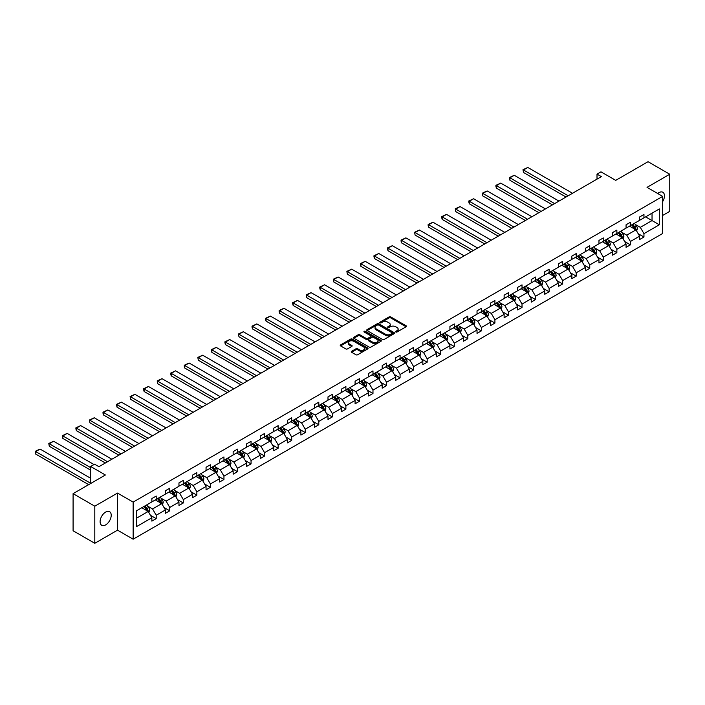 <?xml version="1.0" encoding="UTF-8"?>
<svg xmlns="http://www.w3.org/2000/svg" width="705" height="705" viewBox="0 0 705 705"><rect width="100%" height="100%" fill="white"/><g stroke="black" fill="none" stroke-linecap="round" stroke-linejoin="round"><path stroke-width="1.06" d="M395.849 332.002A0.846 0.485 0 0 0 397.047 332.002L406.098 326.776A1.207 0.696 0 0 0 406.45 326.283A1.207 0.696 0 0 0 406.098 325.789L390.755 316.933A1.207 0.696 0 0 0 389.054 316.933L379.995 322.159A0.846 0.485 0 0 0 381.185 322.855L382.357 322.176A3.86 2.23 0 0 1 387.812 322.176L389.089 322.916A3.86 2.23 0 0 1 390.226 324.485A3.86 2.23 0 0 1 389.089 326.062L387.917 326.741A0.846 0.485 0 0 0 389.116 327.428L390.288 326.75A3.86 2.23 0 0 1 395.743 326.75L397.021 327.49A3.86 2.23 0 0 1 398.149 329.068A3.86 2.23 0 0 1 397.021 330.636L395.849 331.315A0.846 0.485 0 0 0 395.849 332.002L395.849 331.315M105.662 524.89A7.861 4.538 120 0 0 110.791 517.963A7.861 4.538 120 0 0 109.592 511.663A7.861 4.538 120 0 0 105.662 512.05A7.861 4.538 120 0 0 100.524 518.977A7.861 4.538 120 0 0 101.731 525.278A7.861 4.538 120 0 0 105.662 524.89M662.674 201.595A7.861 4.538 120 0 0 662.823 192.254A7.861 4.538 120 0 0 658.893 192.65A7.861 4.538 120 0 0 657.686 193.496M662.674 215.439L669.75 211.35L669.75 174.241L648.036 161.709L615.729 180.357L600.968 171.835L597.012 174.117L597.012 179.132M94.805 543.291L117.515 530.178L117.515 493.077L94.805 506.19L94.805 543.291L73.091 530.759L73.091 493.65L105.397 474.994L90.637 466.472L90.637 483.524M94.805 506.19L73.091 493.65M351.628 351.284A1.207 0.696 0 0 0 351.275 351.777A1.207 0.696 0 0 0 351.628 352.271L355.928 354.756A1.207 0.696 0 0 0 357.638 354.756L367.693 348.949A1.207 0.696 0 0 0 368.045 348.455A1.207 0.696 0 0 0 367.693 347.962L352.35 339.105A1.207 0.696 0 0 0 350.649 339.105L340.586 344.912A1.207 0.696 0 0 0 340.233 345.406A1.207 0.696 0 0 0 340.586 345.899L345.785 348.904A1.207 0.696 0 0 0 347.494 348.904L351.795 346.411A1.207 0.696 0 0 0 352.148 345.926A1.207 0.696 0 0 0 351.795 345.432L349.222 343.943A3.225 1.859 0 0 1 348.27 342.621A3.225 1.859 0 0 1 350.262 340.903A3.225 1.859 0 0 1 353.778 341.308L363.877 347.142A3.225 1.859 0 0 1 364.829 348.455A3.225 1.859 0 0 1 362.837 350.173A3.225 1.859 0 0 1 359.321 349.777L357.638 348.799A1.207 0.696 0 0 0 355.928 348.799L351.628 351.284L351.628 352.271M90.637 466.472L94.585 464.19L98.929 466.701L601.356 176.629L597.012 174.117M117.515 493.077L133.148 502.101L662.674 196.378L662.674 233.487L133.148 539.202L133.148 502.101M669.75 174.241L647.04 187.354L662.674 196.378M382.445 339.449A1.207 0.696 0 0 0 384.146 339.449L394.21 333.641A1.207 0.696 0 0 0 394.562 333.148A1.207 0.696 0 0 0 394.21 332.654L378.867 323.798A1.207 0.696 0 0 0 377.157 323.798L367.102 329.605A1.207 0.696 0 0 0 366.75 330.099A1.207 0.696 0 0 0 367.102 330.592L382.445 339.449M364.494 332.187A0.846 0.485 0 0 1 365.349 332.311L365.349 331.306L380.956 340.312A1.207 0.696 0 0 1 381.308 340.806A1.207 0.696 0 0 1 380.956 341.299L370.892 347.107A1.207 0.696 0 0 1 369.191 347.107L353.839 338.241L353.839 337.263A1.207 0.696 0 0 0 353.487 337.748A1.207 0.696 0 0 0 353.839 338.241M353.839 337.263L358.149 334.778A1.207 0.696 0 0 1 359.85 334.778L366.08 338.365A1.207 0.696 0 0 0 367.781 338.365L370.636 336.717A1.207 0.696 0 0 0 370.989 336.223A1.207 0.696 0 0 0 370.636 335.739L364.159 331.993A0.846 0.485 0 0 1 365.349 331.306M136.488 510.799L151.866 501.925L151.866 498.567L156.21 496.056L156.21 499.413L165.411 494.099L165.411 490.742L169.755 488.239L169.755 491.596L178.964 486.283L178.964 482.916L183.3 480.413L183.3 483.771L192.509 478.457L192.509 475.099L196.854 472.588L196.854 475.954L206.054 470.632L206.054 467.274L210.398 464.771L210.398 468.129L219.607 462.815L219.607 459.457L223.952 456.946L223.952 460.303L233.152 454.989L233.152 451.632L237.497 449.12L237.497 452.487L246.706 447.173L246.706 443.806L251.05 441.304L251.05 444.661L260.251 439.347L260.251 435.99L264.595 433.478L264.595 436.836L273.804 431.522L273.804 428.164L278.14 425.661L278.14 429.019L287.349 423.705L287.349 420.339L291.694 417.836L291.694 421.193L300.894 415.88L300.894 412.522L305.239 410.01L305.239 413.377L314.448 408.054L314.448 404.696L318.792 402.194L318.792 405.551L327.992 400.237L327.992 396.88L332.337 394.368L332.337 397.726L341.546 392.412L341.546 389.054L345.891 386.543L345.891 389.909L355.091 384.595L355.091 381.229L359.435 378.726L359.435 382.084L368.644 376.77L368.644 373.412L372.98 370.9L372.98 374.258L382.189 368.944L382.189 365.587L386.534 363.084L386.534 366.441L395.734 361.127L395.734 357.761L400.079 355.258L400.079 358.616L409.288 353.302L409.288 349.944L413.632 347.433L413.632 350.799L422.833 345.476L422.833 342.119L427.177 339.616L427.177 342.974L436.386 337.66L436.386 334.302L440.731 331.791L440.731 335.148L449.931 329.834L449.931 326.477L454.276 323.965L454.276 327.332L463.485 322.018L463.485 318.651L467.82 316.148L467.82 319.506L477.029 314.192L477.029 310.834L481.374 308.323L481.374 311.68L490.574 306.367L490.574 303.009L494.919 300.506L494.919 303.864L504.128 298.55L504.128 295.183L508.472 292.681L508.472 296.038L517.673 290.724L517.673 287.367L522.017 284.855L522.017 288.222L531.226 282.899L531.226 279.541L535.571 277.039L535.571 280.396L544.771 275.082L544.771 271.725L549.116 269.213L549.116 272.571L558.325 267.257L558.325 263.899L562.66 261.388L562.66 264.754L571.87 259.44L571.87 256.074L576.214 253.571L576.214 256.928L585.414 251.614L585.414 248.257L589.759 245.745L589.759 249.103L598.968 243.789L598.968 240.431L603.313 237.929L603.313 241.286L612.513 235.972L612.513 232.606L616.857 230.103L616.857 233.461L626.066 228.147L626.066 224.789L630.411 222.278L630.411 225.635L639.611 220.321L639.611 216.964L643.956 214.461L643.956 217.819L659.325 208.944L659.325 224.789L643.956 233.663L643.956 237.021L639.611 239.533L639.611 236.166L630.411 241.489L630.411 244.846L626.066 247.349L626.066 243.992L616.857 249.306L616.857 252.663L612.513 255.175L612.513 251.817L603.313 257.131L603.313 260.489L598.968 263L598.968 259.634L589.759 264.948L589.759 268.314L585.414 270.817L585.414 267.459L576.214 272.773L576.214 276.131L571.87 278.642L571.87 275.285L562.66 280.599L562.66 283.956L558.325 286.459L558.325 283.102L549.116 288.415L549.116 291.782L544.771 294.285L544.771 290.927L535.571 296.241L535.571 299.599L531.226 302.11L531.226 298.744L522.017 304.067L522.017 307.424L517.673 309.927L517.673 306.569L508.472 311.883L508.472 315.241L504.128 317.752L504.128 314.395L494.919 319.709L494.919 323.066L490.574 325.578L490.574 322.211L481.374 327.525L481.374 330.892L477.029 333.394L477.029 330.037L467.82 335.351L467.82 338.708L463.485 341.22L463.485 337.862L454.276 343.176L454.276 346.534L449.931 349.037L449.931 345.679L440.731 350.993L440.731 354.359L436.386 356.862L436.386 353.505L427.177 358.819L427.177 362.176L422.833 364.688L422.833 361.321L413.632 366.644L413.632 370.002L409.288 372.504L409.288 369.147L400.079 374.461L400.079 377.818L395.734 380.33L395.734 376.972L386.534 382.286L386.534 385.644L382.189 388.155L382.189 384.789L372.98 390.103L372.98 393.469L368.644 395.972L368.644 392.614L359.435 397.928L359.435 401.286L355.091 403.798L355.091 400.44L345.891 405.754L345.891 409.111L341.546 411.614L341.546 408.257L332.337 413.571L332.337 416.937L327.992 419.44L327.992 416.082L318.792 421.396L318.792 424.754L314.448 427.265L314.448 423.899L305.239 429.222L305.239 432.579L300.894 435.082L300.894 431.724L291.694 437.038L291.694 440.396L287.349 442.907L287.349 439.55L278.14 444.864L278.14 448.221L273.804 450.733L273.804 447.367L264.595 452.68L264.595 456.047L260.251 458.55L260.251 455.192L251.05 460.506L251.05 463.864L246.706 466.375L246.706 463.018L237.497 468.332L237.497 471.689L233.152 474.192L233.152 470.834L223.952 476.148L223.952 479.515L219.607 482.017L219.607 478.66L210.398 483.974L210.398 487.331L206.054 489.843L206.054 486.476L196.854 491.799L196.854 495.157L192.509 497.66L192.509 494.302L183.3 499.616L183.3 502.973L178.964 505.485L178.964 502.127L169.755 507.441L169.755 510.799L165.411 513.311L165.411 509.944L156.21 515.258L156.21 518.624L151.866 521.127L151.866 517.77L136.488 526.644L136.488 510.799M155.338 499.915L161.762 503.626L152.562 508.948L147.53 506.04M152.562 508.948L156.21 515.258M161.762 503.626L165.411 509.944M151.866 501.123L152.562 501.519L156.21 499.413M168.883 492.099L175.316 495.809L166.107 501.123L161.084 498.224M166.107 501.123L169.755 507.441M175.316 495.809L178.964 502.127M165.411 493.297L166.107 493.703L169.755 491.596M182.436 484.273L188.861 487.983L179.652 493.297L174.629 490.398M179.652 493.297L183.3 499.616M188.861 487.983L192.509 494.302M178.964 485.481L179.652 485.877L183.3 483.771M195.981 476.448L202.414 480.167L193.205 485.481L188.173 482.572M193.205 485.481L196.854 491.799M202.414 480.167L206.054 486.476M192.509 477.655L193.205 478.06L196.854 475.954M209.535 468.631L215.959 472.341L206.75 477.655L201.727 474.756M206.75 477.655L210.398 483.974M215.959 472.341L219.607 478.66M206.054 469.83L206.75 470.235L210.398 468.129M223.08 460.806L229.504 464.516L220.304 469.83L215.272 466.93M220.304 469.83L223.952 476.148M229.504 464.516L233.152 470.834M219.607 462.013L220.304 462.41L223.952 460.303M236.633 452.989L243.058 456.699L233.849 462.013L228.825 459.105M233.849 462.013L237.497 468.332M243.058 456.699L246.706 463.018M233.152 454.187L233.849 454.593L237.497 452.487M250.178 445.163L256.602 448.873L247.402 454.187L242.37 451.288M247.402 454.187L251.05 460.506M256.602 448.873L260.251 455.192M246.706 446.371L247.402 446.767L251.05 444.661M263.723 437.338L270.156 441.048L260.947 446.371L255.924 443.463M260.947 446.371L264.595 452.68M270.156 441.048L273.804 447.367M260.251 438.545L260.947 438.942L264.595 436.836M277.276 429.521L283.701 433.231L274.492 438.545L269.469 435.646M274.492 438.545L278.14 444.864M283.701 433.231L287.349 439.55M273.804 430.72L274.492 431.125L278.14 429.019M290.821 421.696L297.254 425.406L288.045 430.72L283.013 427.82M288.045 430.72L291.694 437.038M297.254 425.406L300.894 431.724M287.349 422.903L288.045 423.3L291.694 421.193M304.375 413.87L310.799 417.589L301.59 422.903L296.567 419.995M301.59 422.903L305.239 429.222M310.799 417.589L314.448 423.899M300.894 415.078L301.59 415.483L305.239 413.377M317.92 406.054L324.344 409.764L315.144 415.078L310.112 412.178M315.144 415.078L318.792 421.396M324.344 409.764L327.992 416.082M314.448 407.252L315.144 407.657L318.792 405.551M331.473 398.228L337.898 401.938L328.689 407.252L323.665 404.353M328.689 407.252L332.337 413.571M337.898 401.938L341.546 408.257M327.992 399.435L328.689 399.832L332.337 397.726M345.018 390.411L351.442 394.121L342.242 399.435L337.21 396.527M342.242 399.435L345.891 405.754M351.442 394.121L355.091 400.44M341.546 391.61L342.242 392.015L345.891 389.909M358.563 382.586L364.996 386.296L355.787 391.61L350.764 388.711M355.787 391.61L359.435 397.928M364.996 386.296L368.644 392.614M355.091 383.793L355.787 384.19L359.435 382.084M372.117 374.76L378.541 378.47L369.332 383.793L364.309 380.885M369.332 383.793L372.98 390.103M378.541 378.47L382.189 384.789M368.644 375.968L369.332 376.364L372.98 374.258M385.661 366.944L392.095 370.654L382.885 375.968L377.854 373.068M382.885 375.968L386.534 382.286M392.095 370.654L395.734 376.972M382.189 368.142L382.885 368.548L386.534 366.441M399.215 359.118L405.639 362.828L396.43 368.142L391.407 365.243M396.43 368.142L400.079 374.461M405.639 362.828L409.288 369.147M395.734 360.325L396.43 360.722L400.079 358.616M412.76 351.293L419.184 355.012L409.984 360.325L404.952 357.417M409.984 360.325L413.632 366.644M419.184 355.012L422.833 361.321M409.288 352.5L409.984 352.905L413.632 350.799M426.313 343.476L432.738 347.186L423.529 352.5L418.506 349.601M423.529 352.5L427.177 358.819M432.738 347.186L436.386 353.505M422.833 344.675L423.529 345.08L427.177 342.974M439.858 335.65L446.283 339.361L437.082 344.675L432.05 341.775M437.082 344.675L440.731 350.993M446.283 339.361L449.931 345.679M436.386 336.858L437.082 337.254L440.731 335.148M453.403 327.834L459.836 331.544L450.627 336.858L445.604 333.95M450.627 336.858L454.276 343.176M459.836 331.544L463.485 337.862M449.931 329.032L450.627 329.438L454.276 327.332M466.957 320.008L473.381 323.718L464.172 329.032L459.149 326.133M464.172 329.032L467.82 335.351M473.381 323.718L477.029 330.037M463.485 321.207L464.172 321.612L467.82 319.506M480.502 312.183L486.935 315.893L477.726 321.207L472.694 318.308M477.726 321.207L481.374 327.525M486.935 315.893L490.574 322.211M477.029 313.39L477.726 313.787L481.374 311.68M494.055 304.366L500.479 308.076L491.27 313.39L486.247 310.491M491.27 313.39L494.919 319.709M500.479 308.076L504.128 314.395M490.574 305.565L491.27 305.97L494.919 303.864M507.6 296.541L514.024 300.251L504.824 305.565L499.792 302.665M504.824 305.565L508.472 311.883M514.024 300.251L517.673 306.569M504.128 297.748L504.824 298.144L508.472 296.038M521.154 288.715L527.578 292.425L518.369 297.748L513.346 294.84M518.369 297.748L522.017 304.067M527.578 292.425L531.226 298.744M517.673 289.922L518.369 290.319L522.017 288.222M534.698 280.898L541.123 284.608L531.923 289.922L526.891 287.023M531.923 289.922L535.571 296.241M541.123 284.608L544.771 290.927M531.226 282.097L531.923 282.502L535.571 280.396M548.243 273.073L554.676 276.783L545.467 282.097L540.444 279.198M545.467 282.097L549.116 288.415M554.676 276.783L558.325 283.102M544.771 274.28L545.467 274.677L549.116 272.571M561.797 265.256L568.221 268.966L559.012 274.28L553.989 271.372M559.012 274.28L562.66 280.599M568.221 268.966L571.87 275.285M558.325 266.455L559.012 266.86L562.66 264.754M575.342 257.431L581.775 261.141L572.566 266.455L567.534 263.555M572.566 266.455L576.214 272.773M581.775 261.141L585.414 267.459M571.87 258.629L572.566 259.035L576.214 256.928M588.895 249.605L595.32 253.315L586.111 258.629L581.087 255.73M586.111 258.629L589.759 264.948M595.32 253.315L598.968 259.634M585.414 250.813L586.111 251.209L589.759 249.103M602.44 241.789L608.864 245.499L599.664 250.813L594.632 247.913M599.664 250.813L603.313 257.131M608.864 245.499L612.513 251.817M598.968 242.987L599.664 243.392L603.313 241.286M615.994 233.963L622.418 237.673L613.209 242.987L608.186 240.088M613.209 242.987L616.857 249.306M622.418 237.673L626.066 243.992M612.513 235.17L613.209 235.567L616.857 233.461M629.539 226.138L635.963 229.848L626.763 235.17L621.731 232.262M626.763 235.17L630.411 241.489M635.963 229.848L639.611 236.166M626.066 227.345L626.763 227.741L630.411 225.635M645.604 216.867L652.037 220.577L640.307 227.345L635.284 224.446M640.307 227.345L643.956 233.663M659.325 224.789L652.037 220.577L652.037 213.157L659.325 208.944M117.515 530.178L133.148 539.202M639.611 219.519L640.307 219.925L643.956 217.819M136.488 518.219L148.217 511.451L141.793 507.741M148.217 511.451L151.866 517.77M638.184 233.69L643.956 237.021M624.63 241.507L630.411 244.846M611.085 249.332L616.857 252.663M597.532 257.158L603.313 260.489M583.987 264.974L589.759 268.314M570.433 272.8L576.214 276.131M556.888 280.625L562.66 283.956M543.343 288.442L549.116 291.782M529.79 296.267L535.571 299.599M516.245 304.084L522.017 307.424M502.691 311.91L508.472 315.241M489.147 319.735L494.919 323.066M475.593 327.552L481.374 330.892M462.048 335.377L467.82 338.708M448.503 343.203L454.276 346.534M434.95 351.019L440.731 354.359M421.405 358.845L427.177 362.176M407.851 366.662L413.632 370.002M394.306 374.487L400.079 377.818M380.753 382.313L386.534 385.644M367.208 390.129L372.98 393.469M353.663 397.955L359.435 401.286M340.11 405.78L345.891 409.111M326.565 413.597L332.337 416.937M313.011 421.423L318.792 424.754M299.466 429.239L305.239 432.579M285.913 437.065L291.694 440.396M272.368 444.89L278.14 448.221M258.823 452.707L264.595 456.047M245.269 460.532L251.05 463.864M231.725 468.358L237.497 471.689M218.171 476.175L223.952 479.515M204.626 484L210.398 487.331M191.073 491.817L196.854 495.157M177.528 499.642L183.3 502.973M163.983 507.468L169.755 510.799M150.429 515.284L156.21 518.624M396.184 332.125L397.021 331.641A3.86 2.23 0 0 0 398.149 330.072L398.149 329.068M390.226 324.485L390.226 325.49A3.86 2.23 0 0 1 389.089 327.067L388.261 327.552M406.098 325.789L406.098 326.776L390.755 317.937A1.207 0.696 0 0 0 389.054 317.937L380.33 322.969M394.192 333.65L378.867 324.802A1.207 0.696 0 0 0 377.157 324.802L367.111 330.601M392.077 333.491A0.846 0.485 0 0 0 392.077 332.804L378.611 325.031A0.846 0.485 0 0 0 377.413 325.031L376.179 325.745A3.86 2.23 0 0 0 375.051 327.314A3.86 2.23 0 0 0 376.179 328.891L385.388 334.205A3.86 2.23 0 0 0 390.843 334.205L392.077 333.491L392.077 334.496A0.846 0.485 0 0 0 392.324 334.152L392.324 333.148M375.051 327.314L375.051 328.318A3.86 2.23 0 0 0 376.179 329.896L376.179 328.891M392.077 334.496L390.843 335.21A3.86 2.23 0 0 1 385.388 335.21L376.179 329.896M353.857 338.25L358.149 335.774L358.149 334.778M370.989 336.223L370.989 337.228A1.207 0.696 0 0 1 370.636 337.721L367.781 339.369A1.207 0.696 0 0 1 366.08 339.369L359.85 335.774A1.207 0.696 0 0 0 358.149 335.774M365.349 332.311L380.938 341.308M372.531 342.092A3.225 1.859 0 0 0 376.047 342.498A3.225 1.859 0 0 0 378.039 340.779A3.225 1.859 0 0 0 377.096 339.466L373.535 337.404A1.207 0.696 0 0 0 371.835 337.404L368.971 339.061A1.207 0.696 0 0 0 368.618 339.546A1.207 0.696 0 0 0 368.971 340.039L372.531 342.092L372.531 343.097A3.225 1.859 0 0 0 376.047 343.502A3.225 1.859 0 0 0 378.039 341.784L378.039 340.779M368.618 339.546L368.618 340.55A1.207 0.696 0 0 0 368.971 341.044L368.971 340.039M372.531 343.097L368.971 341.044M364.829 348.455L364.829 349.46A3.225 1.859 0 0 1 362.837 351.178A3.225 1.859 0 0 1 359.321 350.773L357.638 349.803A1.207 0.696 0 0 0 355.928 349.803L351.645 352.28M348.27 342.621L348.27 343.626A3.225 1.859 0 0 0 349.222 344.948L349.222 343.943M351.795 345.432L351.795 346.411L349.222 344.948M367.684 348.957L352.35 340.11A1.207 0.696 0 0 0 350.649 340.11L340.603 345.908L340.586 344.912M636.624 230.993L637.426 228.684A3.252 1.877 -120 0 0 636.386 225.917L634.438 223.318M568.177 195.778L523.48 169.975L527.816 167.464L572.522 193.276M630.94 226.948L630.094 225.82M523.48 172.478L522.995 169.694L523.48 172.478L566.009 197.03M634.623 229.425L635.663 228.825A3.252 1.877 -120 0 0 634.738 226.869L632.782 224.269M631.971 224.736L634.112 227.6A1.657 0.961 60 0 1 634.421 228.103L635.663 228.825M631.742 224.869L633.689 227.468A3.252 1.877 60 0 1 634.5 229.01M522.995 169.694L527.816 167.464M623.079 238.819L623.872 236.51A3.252 1.877 -120 0 0 622.841 233.743L620.885 231.134M554.632 203.604L509.926 177.792L514.271 175.289L558.977 201.092M617.386 234.774L616.54 233.646M509.926 180.304L509.451 178.524L509.451 177.519L509.926 177.792L509.926 180.304L552.456 204.855M621.079 237.25L622.118 236.651A3.252 1.877 -120 0 0 621.184 234.694L619.237 232.086M618.417 232.562L620.567 235.426A1.657 0.961 60 0 1 620.867 235.928L622.118 236.651M618.197 232.694L620.144 235.294A3.252 1.877 60 0 1 620.955 236.827M509.451 177.519L514.271 175.289M609.525 246.635L610.327 244.335A3.252 1.877 -120 0 0 609.287 241.559L607.34 238.96M541.079 211.421L496.382 185.618L500.726 183.106L545.423 208.918M603.841 242.59L602.995 241.463M496.382 188.12L495.906 186.34L495.906 185.344L496.382 185.618L496.382 188.12L538.911 212.681M607.525 245.076L608.574 244.468A3.252 1.877 -120 0 0 607.639 242.511L605.692 239.911M604.872 240.379L607.023 243.243A1.657 0.961 60 0 1 607.322 243.754L608.574 244.468M604.643 240.511L606.6 243.119A3.252 1.877 60 0 1 607.41 244.653M495.906 185.344L500.726 183.106M595.981 254.461L596.783 252.152A3.252 1.877 -120 0 0 595.743 249.385L593.786 246.776M527.534 219.246L482.828 193.434L487.173 190.932L531.878 216.743M590.297 250.416L589.451 249.288M482.828 195.946L482.352 194.166L482.352 193.161L482.828 193.434L482.828 195.946L525.357 220.498M593.98 252.892L595.02 252.293A3.252 1.877 -120 0 0 594.086 250.337L592.138 247.737M591.328 248.204L593.469 251.068A1.657 0.961 60 0 1 593.769 251.57L595.02 252.293M591.098 248.336L593.046 250.936A3.252 1.877 60 0 1 593.857 252.478M482.352 193.161L487.173 190.932M582.427 262.286L583.229 259.978A3.252 1.877 -120 0 0 582.189 257.202L580.241 254.602M513.98 227.072L469.283 201.26L473.628 198.757L518.325 224.56M576.743 258.242L575.897 257.113M469.283 203.771L468.807 201.991L468.807 200.987L469.283 201.26L469.283 203.771L511.812 228.323M580.426 260.718L581.475 260.119A3.252 1.877 -120 0 0 580.541 258.162L578.593 255.554M577.774 256.03L579.924 258.894A1.657 0.961 60 0 1 580.224 259.396L581.475 260.119M577.545 256.153L579.501 258.761A3.252 1.877 60 0 1 580.312 260.295M468.807 200.987L473.628 198.757M568.882 270.103L569.684 267.803A3.252 1.877 -120 0 0 568.644 265.027L566.697 262.427M500.435 234.888L455.738 209.085L460.074 206.574L504.78 232.386M563.198 266.058L562.352 264.93M455.738 211.588L455.254 208.803L455.738 211.588L498.268 236.149M566.882 268.543L567.922 267.935A3.252 1.877 -120 0 0 566.996 265.979L565.04 263.379M564.229 263.846L566.371 266.71A1.657 0.961 60 0 1 566.67 267.213L567.922 267.935M564 263.978L565.948 266.578A3.252 1.877 60 0 1 566.758 268.12M455.254 208.803L460.074 206.574M555.337 277.929L556.13 275.62A3.252 1.877 -120 0 0 555.091 272.853L553.143 270.244M486.891 242.714L442.185 216.902L446.529 214.399L491.226 240.202M549.644 273.884L548.798 272.756M442.185 219.414L441.709 217.633L441.709 216.629L442.185 216.902L442.185 219.414L484.714 243.965M553.337 276.36L554.377 275.761A3.252 1.877 -120 0 0 553.443 273.804L551.495 271.196M550.675 271.672L552.826 274.536A1.657 0.961 60 0 1 553.125 275.038L554.377 275.761M550.455 271.804L552.403 274.404A3.252 1.877 60 0 1 553.213 275.937M441.709 216.629L446.529 214.399M541.784 285.754L542.586 283.445A3.252 1.877 -120 0 0 541.546 280.669L539.598 278.07M473.337 250.539L428.64 224.728L432.976 222.216L477.682 248.028M536.1 281.709L535.254 280.572M428.64 227.23L428.155 225.45L428.155 224.454L428.64 224.728L428.64 227.23L471.169 251.791M539.783 284.185L540.823 283.586A3.252 1.877 -120 0 0 539.898 281.621L537.941 279.021M537.131 279.488L539.272 282.361A1.657 0.961 60 0 1 539.581 282.864L540.823 283.586M536.902 279.621L538.849 282.229A3.252 1.877 60 0 1 539.66 283.762M428.155 224.454L432.976 222.216M528.239 293.571L529.032 291.262A3.252 1.877 -120 0 0 528.001 288.495L526.045 285.895M459.792 258.356L415.086 232.553L419.431 230.042L464.128 255.853M522.546 289.526L521.7 288.398M415.086 235.056L414.611 232.271L415.086 235.056L457.615 259.607M526.238 292.002L527.278 291.403A3.252 1.877 -120 0 0 526.344 289.447L524.397 286.847M523.577 287.314L525.727 290.178A1.657 0.961 60 0 1 526.027 290.68L527.278 291.403M523.357 287.446L525.304 290.046A3.252 1.877 60 0 1 526.115 291.588M414.611 232.271L419.431 230.042M514.685 301.396L515.487 299.087A3.252 1.877 -120 0 0 514.447 296.32L512.5 293.712M446.239 266.182L401.542 240.37L405.886 237.867L450.583 263.67M509.001 297.351L508.155 296.223M401.542 242.881L401.066 241.101L401.066 240.097L401.542 240.37L401.542 242.881L444.071 267.433M512.685 299.828L513.734 299.228A3.252 1.877 -120 0 0 512.799 297.272L510.852 294.664M510.032 295.139L512.183 298.004A1.657 0.961 60 0 1 512.482 298.506L513.734 299.228M509.803 295.272L511.76 297.871A3.252 1.877 60 0 1 512.57 299.405M401.066 240.097L405.886 237.867M501.14 309.213L501.942 306.913A3.252 1.877 -120 0 0 500.902 304.137L498.946 301.537M432.694 273.998L387.988 248.195L392.332 245.684L437.038 271.495M495.456 305.168L494.61 304.04M387.988 250.698L387.512 248.918L387.512 247.922L387.988 248.195L387.988 250.698L430.517 275.258M499.14 307.653L500.18 307.045A3.252 1.877 -120 0 0 499.246 305.089L497.298 302.489M496.487 302.956L498.629 305.82A1.657 0.961 60 0 1 498.928 306.331L500.18 307.045M496.258 303.088L498.206 305.697A3.252 1.877 60 0 1 499.017 307.23M387.512 247.922L392.332 245.684M487.587 317.038L488.389 314.73A3.252 1.877 -120 0 0 487.349 311.962L485.401 309.354M419.14 281.824L374.443 256.012L378.788 253.509L423.485 279.321M481.903 312.994L481.057 311.866M374.443 258.524L373.967 256.743L373.967 255.739L374.443 256.012L374.443 258.524L416.972 283.075M485.586 315.47L486.635 314.871A3.252 1.877 -120 0 0 485.701 312.914L483.753 310.315M482.934 310.782L485.084 313.646A1.657 0.961 60 0 1 485.384 314.148L486.635 314.871M482.705 310.914L484.661 313.513A3.252 1.877 60 0 1 485.472 315.056M373.967 255.739L378.788 253.509M474.042 324.864L474.844 322.555A3.252 1.877 -120 0 0 473.804 319.779L471.857 317.18M405.595 289.649L360.898 263.837L365.234 261.335L409.94 287.138M468.358 320.819L467.512 319.691M360.898 266.349L360.414 264.569L360.414 263.564L360.898 263.837L360.898 266.349L403.427 290.901M472.042 323.295L473.081 322.696A3.252 1.877 -120 0 0 472.156 320.74L470.2 318.131M469.389 318.607L471.53 321.471A1.657 0.961 60 0 1 471.83 321.974L473.081 322.696M469.16 318.731L471.107 321.339A3.252 1.877 60 0 1 471.918 322.872M360.414 263.564L365.234 261.335M460.497 332.681L461.29 330.381A3.252 1.877 -120 0 0 460.25 327.605L458.303 325.005M392.05 297.466L347.345 271.663L351.689 269.151L396.386 294.963M454.804 328.636L453.958 327.508M347.345 274.166L346.869 271.381L347.345 274.166L389.874 298.726M458.497 331.121L459.537 330.513A3.252 1.877 -120 0 0 458.602 328.556L456.655 325.957M455.835 326.424L457.986 329.288A1.657 0.961 60 0 1 458.285 329.79L459.537 330.513M455.615 326.556L457.563 329.156A3.252 1.877 60 0 1 458.373 330.698M346.869 271.381L351.689 269.151M446.944 340.506L447.745 338.197A3.252 1.877 -120 0 0 446.706 335.43L444.758 332.822M378.497 305.291L333.8 279.48L338.136 276.977L382.841 302.78M441.26 336.461L440.413 335.333M333.8 281.991L333.315 280.211L333.315 279.206L333.8 279.48L333.8 281.991L376.329 306.543M444.943 338.938L445.983 338.338A3.252 1.877 -120 0 0 445.058 336.382L443.101 333.773M442.291 334.249L444.432 337.113A1.657 0.961 60 0 1 444.74 337.616L445.983 338.338M442.061 334.382L444.009 336.981A3.252 1.877 60 0 1 444.82 338.523M333.315 279.206L338.136 276.977M433.399 348.332L434.192 346.023A3.252 1.877 -120 0 0 433.152 343.247L431.204 340.647M364.952 313.117L320.246 287.305L324.591 284.794L369.288 310.605M427.706 344.287L426.86 343.15M320.246 289.808L319.77 288.028L319.77 287.032L320.246 287.305L320.246 289.808L362.775 314.368M431.398 346.763L432.438 346.164A3.252 1.877 -120 0 0 431.504 344.199L429.556 341.599M428.737 342.075L430.887 344.939A1.657 0.961 60 0 1 431.187 345.441L432.438 346.164M428.517 342.198L430.464 344.807A3.252 1.877 60 0 1 431.275 346.34M319.77 287.032L324.591 284.794M419.845 356.148L420.647 353.839A3.252 1.877 -120 0 0 419.607 351.072L417.66 348.473M351.398 320.934L306.701 295.131L311.046 292.619L355.743 318.431M414.161 352.103L413.315 350.975M306.701 297.633L306.226 294.849L306.701 297.633L349.231 322.185M417.845 354.589L418.893 353.981A3.252 1.877 -120 0 0 417.959 352.024L416.012 349.424M415.192 349.892L417.342 352.756A1.657 0.961 60 0 1 417.642 353.258L418.893 353.981M414.963 350.024L416.919 352.623A3.252 1.877 60 0 1 417.73 354.166M306.226 294.849L311.046 292.619M406.3 363.974L407.093 361.665A3.252 1.877 -120 0 0 406.062 358.898L404.106 356.289M337.854 328.759L293.148 302.947L297.492 300.445L342.198 326.248M400.616 359.929L399.77 358.801M293.148 305.459L292.672 303.679L292.672 302.674L293.148 302.947L293.148 305.459L335.677 330.011M404.3 362.405L405.34 361.806A3.252 1.877 -120 0 0 404.406 359.85L402.458 357.241M401.647 357.717L403.789 360.581A1.657 0.961 60 0 1 404.088 361.083L405.34 361.806M401.418 357.849L403.366 360.449A3.252 1.877 60 0 1 404.176 361.982M292.672 302.674L297.492 300.445M392.747 371.791L393.549 369.49A3.252 1.877 -120 0 0 392.509 366.715L390.561 364.115M324.3 336.576L279.603 310.773L283.948 308.261L328.645 334.073M387.063 367.746L386.217 366.618M279.603 313.276L279.127 311.495L279.127 310.5L279.603 310.773L279.603 313.276L322.132 337.836M390.746 370.231L391.795 369.623A3.252 1.877 -120 0 0 390.861 367.666L388.913 365.067M388.094 365.534L390.244 368.398A1.657 0.961 60 0 1 390.544 368.909L391.795 369.623M387.865 365.666L389.821 368.274A3.252 1.877 60 0 1 390.632 369.808M279.127 310.5L283.948 308.261M379.202 379.616L380.004 377.307A3.252 1.877 -120 0 0 378.964 374.54L377.016 371.932M310.755 344.401L266.058 318.589L270.394 316.087L315.1 341.899M373.518 375.571L372.672 374.443M266.058 321.101L265.574 319.321L265.574 318.316L266.058 318.589L266.058 321.101L308.587 345.653M377.201 378.047L378.241 377.448A3.252 1.877 -120 0 0 377.316 375.492L375.36 372.892M374.549 373.359L376.69 376.223A1.657 0.961 60 0 1 376.99 376.726L378.241 377.448M374.32 373.491L376.267 376.091A3.252 1.877 60 0 1 377.078 377.633M265.574 318.316L270.394 316.087M365.657 387.442L366.45 385.133A3.252 1.877 -120 0 0 365.41 382.357L363.463 379.757M297.21 352.227L252.505 326.415L256.849 323.912L301.546 349.715M359.964 383.397L359.118 382.269M252.505 328.927L252.029 327.146L252.029 326.142L252.505 326.415L252.505 328.927L295.034 353.478M363.657 385.873L364.696 385.274A3.252 1.877 -120 0 0 363.762 383.317L361.815 380.709M360.995 381.185L363.145 384.049A1.657 0.961 60 0 1 363.445 384.551L364.696 385.274M360.775 381.308L362.723 383.917A3.252 1.877 60 0 1 363.533 385.45M252.029 326.142L256.849 323.912M352.103 395.258L352.905 392.958A3.252 1.877 -120 0 0 351.865 390.182L349.918 387.583M283.657 360.043L238.96 334.24L243.295 331.729L288.001 357.541M346.419 391.213L345.573 390.085M238.96 336.743L238.475 333.958L238.96 336.743L281.489 361.304M350.103 393.698L351.143 393.09A3.252 1.877 -120 0 0 350.218 391.134L348.261 388.534M347.45 389.001L349.592 391.865A1.657 0.961 60 0 1 349.9 392.368L351.143 393.09M347.221 389.134L349.169 391.733A3.252 1.877 60 0 1 349.98 393.275M238.475 333.958L243.295 331.729M338.559 403.084L339.352 400.775A3.252 1.877 -120 0 0 338.312 398.008L336.364 395.399M270.112 367.869L225.406 342.057L229.751 339.554L274.448 365.357M332.866 399.039L332.02 397.911M225.406 344.569L224.93 342.789L224.93 341.784L225.406 342.057L225.406 344.569L267.935 369.12M336.558 401.515L337.598 400.916A3.252 1.877 -120 0 0 336.664 398.959L334.716 396.351M333.897 396.827L336.047 399.691A1.657 0.961 60 0 1 336.347 400.193L337.598 400.916M333.676 396.959L335.624 399.559A3.252 1.877 60 0 1 336.435 401.101M224.93 341.784L229.751 339.554M325.005 410.909L325.807 408.6A3.252 1.877 -120 0 0 324.767 405.824L322.82 403.225M256.558 375.695L211.861 349.883L216.206 347.38L260.903 373.183M319.321 406.864L318.475 405.727M211.861 352.394L211.385 350.614L211.385 349.61L211.861 349.883L211.861 352.394L254.39 376.946M323.005 409.341L324.053 408.741A3.252 1.877 -120 0 0 323.119 406.776L321.172 404.176M320.352 404.652L322.502 407.516A1.657 0.961 60 0 1 322.802 408.019L324.053 408.741M320.123 404.776L322.079 407.384A3.252 1.877 60 0 1 322.89 408.918M211.385 349.61L216.206 347.38M311.46 418.726L312.253 416.417A3.252 1.877 -120 0 0 311.222 413.65L309.266 411.05M243.013 383.511L198.308 357.708L202.652 355.197L247.358 381.008M305.776 414.681L304.93 413.553M198.308 360.211L197.832 357.426L198.308 360.211L240.837 384.763M309.46 417.166L310.5 416.558A3.252 1.877 -120 0 0 309.565 414.602L307.618 412.002M306.807 412.469L308.949 415.333A1.657 0.961 60 0 1 309.248 415.835L310.5 416.558M306.578 412.601L308.526 415.201A3.252 1.877 60 0 1 309.336 416.743M197.832 357.426L202.652 355.197M297.907 426.551L298.708 424.243A3.252 1.877 -120 0 0 297.669 421.475L295.721 418.867M229.46 391.337L184.763 365.525L189.107 363.022L233.804 388.825M292.223 422.506L291.376 421.379M184.763 368.036L184.287 366.256L184.287 365.252L184.763 365.525L184.763 368.036L227.292 392.588M295.906 424.983L296.955 424.384A3.252 1.877 -120 0 0 296.021 422.427L294.073 419.819M293.254 420.295L295.404 423.159A1.657 0.961 60 0 1 295.703 423.661L296.955 424.384M293.024 420.427L294.981 423.026A3.252 1.877 60 0 1 295.792 424.56M184.287 365.252L189.107 363.022M284.362 434.377L285.164 432.068A3.252 1.877 -120 0 0 284.124 429.292L282.176 426.692M215.915 399.153L171.218 373.35L175.554 370.839L220.26 396.651M278.678 430.323L277.832 429.195M171.218 375.853L170.733 374.073L170.733 373.077L171.218 373.35L171.218 375.853L213.747 400.414M282.361 432.808L283.401 432.2A3.252 1.877 -120 0 0 282.476 430.244L280.519 427.644M279.709 428.111L281.85 430.975A1.657 0.961 60 0 1 282.15 431.486L283.401 432.2M279.48 428.243L281.427 430.852A3.252 1.877 60 0 1 282.238 432.385M170.733 373.077L175.554 370.839M270.817 442.194L271.61 439.885A3.252 1.877 -120 0 0 270.57 437.118L268.623 434.509M202.37 406.979L157.664 381.176L162.009 378.664L206.706 404.476M265.124 438.149L264.278 437.021M157.664 383.679L157.189 380.894L157.664 383.679L200.194 408.23M268.817 440.625L269.856 440.026A3.252 1.877 -120 0 0 268.922 438.069L266.975 435.47M266.155 435.937L268.305 438.801A1.657 0.961 60 0 1 268.605 439.303L269.856 440.026M265.935 436.069L267.882 438.669A3.252 1.877 60 0 1 268.693 440.211M157.189 380.894L162.009 378.664M257.263 450.019L258.065 447.71A3.252 1.877 -120 0 0 257.025 444.934L255.078 442.335M188.817 414.804L144.12 388.993L148.455 386.49L193.161 412.293M251.579 445.974L250.733 444.846M144.12 391.504L143.635 389.724L143.635 388.719L144.12 388.993L144.12 391.504L186.649 416.056M255.263 448.45L256.303 447.851A3.252 1.877 -120 0 0 255.377 445.895L253.421 443.286M252.61 443.762L254.752 446.626A1.657 0.961 60 0 1 255.06 447.129L256.303 447.851M252.381 443.894L254.329 446.494A3.252 1.877 60 0 1 255.139 448.027M143.635 388.719L148.455 386.49M243.719 457.836L244.512 455.536A3.252 1.877 -120 0 0 243.472 452.76L241.524 450.16M175.272 422.621L130.566 396.818L134.911 394.306L179.608 420.118M238.026 453.791L237.18 452.663M130.566 399.321L130.09 396.536L130.566 399.321L173.095 423.881M241.718 456.276L242.758 455.668A3.252 1.877 -120 0 0 241.824 453.712L239.876 451.112M239.057 451.579L241.207 454.443A1.657 0.961 60 0 1 241.507 454.945L242.758 455.668M238.836 451.711L240.784 454.32A3.252 1.877 60 0 1 241.595 455.853M130.09 396.536L134.911 394.306M230.165 465.661L230.967 463.352A3.252 1.877 -120 0 0 229.927 460.585L227.979 457.977M161.718 430.447L117.021 404.635L121.366 402.132L166.063 427.935M224.481 461.616L223.635 460.488M117.021 407.146L116.545 405.366L116.545 404.362L117.021 404.635L117.021 407.146L159.55 431.698M228.164 464.093L229.213 463.493A3.252 1.877 -120 0 0 228.279 461.537L226.331 458.929M225.512 459.404L227.662 462.268A1.657 0.961 60 0 1 227.962 462.771L229.213 463.493M225.283 459.537L227.239 462.136A3.252 1.877 60 0 1 228.05 463.678M116.545 404.362L121.366 402.132M216.62 473.487L217.413 471.178A3.252 1.877 -120 0 0 216.382 468.402L214.426 465.802M148.173 438.272L103.468 412.46L107.812 409.957L152.518 435.76M210.936 469.442L210.09 468.314M103.468 414.972L102.992 413.192L102.992 412.187L103.468 412.46L103.468 414.972L145.997 439.523M214.62 471.918L215.659 471.319A3.252 1.877 -120 0 0 214.725 469.354L212.778 466.754M211.967 467.23L214.108 470.094A1.657 0.961 60 0 1 214.408 470.596L215.659 471.319M211.738 467.353L213.685 469.962A3.252 1.877 60 0 1 214.496 471.495M102.992 412.187L107.812 409.957M203.066 481.303L203.868 479.003A3.252 1.877 -120 0 0 202.828 476.227L200.881 473.628M134.62 446.089L89.923 420.286L94.267 417.774L138.964 443.586M197.382 477.259L196.536 476.131M89.923 422.788L89.447 420.004L89.923 422.788L132.452 447.34M201.066 479.744L202.115 479.136A3.252 1.877 -120 0 0 201.181 477.179L199.233 474.58M198.413 475.047L200.564 477.911A1.657 0.961 60 0 1 200.863 478.413L202.115 479.136M198.184 475.179L200.141 477.778A3.252 1.877 60 0 1 200.951 479.321M89.447 420.004L94.267 417.774M189.522 489.129L190.324 486.82A3.252 1.877 -120 0 0 189.284 484.053L187.336 481.445M121.075 453.914L76.369 428.102L80.714 425.6L125.419 451.403M183.838 485.084L182.992 483.956M76.369 430.614L75.893 428.834L75.893 427.829L76.369 428.102L76.369 430.614L118.907 455.166M187.521 487.56L188.561 486.961A3.252 1.877 -120 0 0 187.636 485.005L185.679 482.396M184.869 482.872L187.01 485.736A1.657 0.961 60 0 1 187.31 486.238L188.561 486.961M184.639 483.004L186.587 485.604A3.252 1.877 60 0 1 187.398 487.137M75.893 427.829L80.714 425.6M175.977 496.954L176.77 494.646A3.252 1.877 -120 0 0 175.73 491.87L173.782 489.27M107.53 461.731L62.824 435.928L67.169 433.416L111.866 459.228M170.284 492.901L169.438 491.773M62.824 438.431L62.348 436.651L62.348 435.655L62.824 435.928L62.824 438.431L105.353 462.991M173.976 495.386L175.016 494.787A3.252 1.877 -120 0 0 174.082 492.821L172.135 490.222M171.315 490.689L173.465 493.553A1.657 0.961 60 0 1 173.765 494.064L175.016 494.787M171.095 490.821L173.042 493.429A3.252 1.877 60 0 1 173.853 494.963M62.348 435.655L67.169 433.416M162.423 504.771L163.225 502.462A3.252 1.877 -120 0 0 162.185 499.695L160.238 497.096M90.637 467.626L49.279 443.753L53.615 441.242L93.977 464.542M156.739 500.726L155.893 499.598M49.279 446.256L48.795 443.471L49.279 446.256L90.637 470.138M160.423 503.203L161.463 502.603A3.252 1.877 -120 0 0 160.537 500.647L158.581 498.047M157.77 498.514L159.912 501.378A1.657 0.961 60 0 1 160.22 501.881L161.463 502.603M157.541 498.647L159.489 501.246A3.252 1.877 60 0 1 160.299 502.788M48.795 443.471L53.615 441.242M148.878 512.597L149.672 510.288A3.252 1.877 -120 0 0 148.632 507.521L146.684 504.912M90.637 483.269L35.726 451.57L40.07 449.067L90.637 478.254M143.185 508.552L142.34 507.424M35.726 454.082L35.25 452.302L35.25 451.297L35.726 451.57L35.726 454.082L88.68 484.652M146.878 511.028L147.918 510.429A3.252 1.877 -120 0 0 146.984 508.472L145.036 505.864M144.217 506.34L146.367 509.204A1.657 0.961 60 0 1 146.666 509.706L147.918 510.429M143.996 506.472L145.944 509.072A3.252 1.877 60 0 1 146.755 510.605M35.25 451.297L40.07 449.067M397.021 331.641L397.021 330.636M387.917 327.428L387.917 326.741M389.089 327.067L389.089 326.062M379.995 322.855L379.995 322.159M389.054 317.937L389.054 316.933M390.755 317.937L390.755 316.933M367.102 330.592L367.102 329.605M377.157 324.802L377.157 323.798M378.867 324.802L378.867 323.798M394.21 333.641L394.21 332.654M385.388 335.21L385.388 334.205M390.843 335.21L390.843 334.205M359.85 335.774L359.85 334.778M366.08 339.369L366.08 338.365M367.781 339.369L367.781 338.365M370.636 337.721L370.636 336.717M380.956 341.299L380.956 340.312M355.928 349.803L355.928 348.799M357.638 349.803L357.638 348.799M359.321 350.773L359.321 349.777M350.649 340.11L350.649 339.105M352.35 340.11L352.35 339.105M367.693 348.949L367.693 347.962M635.734 229.715L637.399 228.755M634.738 226.869L636.386 225.917M632.764 228.006L633.689 227.468M622.18 237.541L623.854 236.572M621.184 234.694L622.841 233.743M619.219 235.831L620.144 235.294M608.635 245.358L610.31 244.397M607.639 242.511L609.287 241.559M605.674 243.648L606.6 243.119M595.082 253.183L596.756 252.214M594.086 250.337L595.743 249.385M592.121 251.474L593.046 250.936M581.537 261.009L583.211 260.039M580.541 258.162L582.189 257.202M578.576 259.29L579.501 258.761M567.992 268.825L569.658 267.865M566.996 265.979L568.644 265.027M565.022 267.116L565.948 266.578M554.438 276.651L556.113 275.681M553.443 273.804L555.091 272.853M551.477 274.941L552.403 274.404M540.894 284.468L542.559 283.507M539.898 281.621L541.546 280.669M537.924 282.758L538.849 282.229M527.34 292.293L529.014 291.332M526.344 289.447L528.001 288.495M524.379 290.583L525.304 290.046M513.795 300.118L515.47 299.149M512.799 297.272L514.447 296.32M510.834 298.409L511.76 297.871M500.242 307.935L501.916 306.975M499.246 305.089L500.902 304.137M497.281 306.226L498.206 305.697M486.697 315.761L488.371 314.791M485.701 312.914L487.349 311.962M483.736 314.051L484.661 313.513M473.152 323.586L474.817 322.617M472.156 320.74L473.804 319.779M470.182 321.868L471.107 321.339M459.598 331.403L461.273 330.442M458.602 328.556L460.25 327.605M456.637 329.693L457.563 329.156M446.053 339.228L447.719 338.259M445.058 336.382L446.706 335.43M443.084 337.519L444.009 336.981M432.5 347.054L434.174 346.084M431.504 344.199L433.152 343.247M429.539 345.335L430.464 344.807M418.955 354.871L420.629 353.91M417.959 352.024L419.607 351.072M415.994 353.161L416.919 352.623M405.401 362.696L407.076 361.727M404.406 359.85L406.062 358.898M402.44 360.986L403.366 360.449M391.857 370.513L393.531 369.552M390.861 367.666L392.509 366.715M388.896 368.803L389.821 368.274M378.312 378.338L379.977 377.369M377.316 375.492L378.964 374.54M375.342 376.629L376.267 376.091M364.758 386.164L366.433 385.194M363.762 383.317L365.41 382.357M361.797 384.454L362.723 383.917M351.213 393.98L352.879 393.02M350.218 391.134L351.865 390.182M348.244 392.271L349.169 391.733M337.66 401.806L339.334 400.837M336.664 398.959L338.312 398.008M334.699 400.096L335.624 399.559M324.115 409.631L325.789 408.662M323.119 406.776L324.767 405.824M321.154 407.913L322.079 407.384M310.561 417.448L312.236 416.488M309.565 414.602L311.222 413.65M307.6 415.738L308.526 415.201M297.017 425.274L298.691 424.304M296.021 422.427L297.669 421.475M294.055 423.564L294.981 423.026M283.472 433.09L285.137 432.13M282.476 430.244L284.124 429.292M280.502 431.381L281.427 430.852M269.918 440.916L271.592 439.955M268.922 438.069L270.57 437.118M266.957 439.206L267.882 438.669M256.373 448.741L258.039 447.772M255.377 445.895L257.025 444.934M253.403 447.032L254.329 446.494M242.82 456.558L244.494 455.597M241.824 453.712L243.472 452.76M239.859 454.848L240.784 454.32M229.275 464.384L230.94 463.414M228.279 461.537L229.927 460.585M226.314 462.674L227.239 462.136M215.721 472.209L217.396 471.24M214.725 469.354L216.382 468.402M212.76 470.491L213.685 469.962M202.176 480.026L203.851 479.065M201.181 477.179L202.828 476.227M199.215 478.316L200.141 477.778M188.623 487.851L190.297 486.882M187.636 485.005L189.284 484.053M185.662 486.142L186.587 485.604M175.078 495.668L176.752 494.707M174.082 492.821L175.73 491.87M172.117 493.958L173.042 493.429M161.533 503.493L163.199 502.533M160.537 500.647L162.185 499.695M158.563 501.784L159.489 501.246M147.979 511.319L149.654 510.349M146.984 508.472L148.632 507.521M145.018 509.609L145.944 509.072"/></g></svg>
